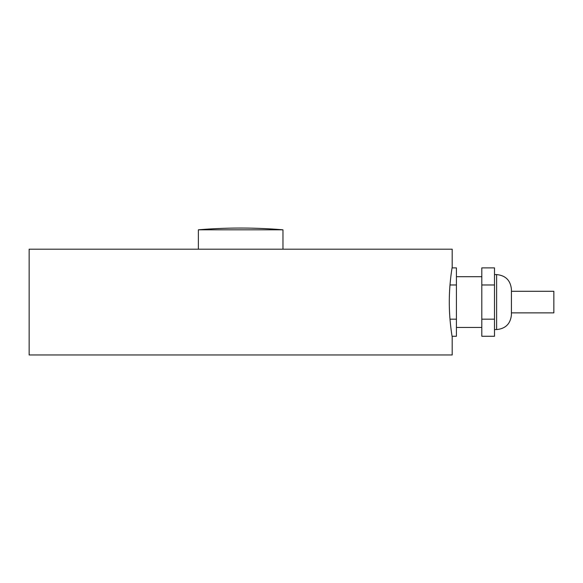 <?xml version="1.0" encoding="UTF-8"?>
<svg xmlns="http://www.w3.org/2000/svg" width="583" height="583" viewBox="0 0 583 583"><rect width="100%" height="100%" fill="white"/><g stroke="black" fill="none" stroke-linecap="round" stroke-linejoin="round"><path stroke-width="0.87" d="M511.422 291.289L553.85 291.289L553.85 312.867L511.422 312.867M511.422 302.074L511.422 289.387C510.533 280.394 505.599 275.46 496.614 274.578L496.614 329.577C505.599 328.688 510.533 323.754 511.422 314.769L511.422 302.074M481.806 319.171L481.806 336.267L494.501 336.267L494.501 319.171L481.806 319.171L481.806 284.978L494.501 284.978L494.501 319.171M494.501 284.978L494.501 267.881L481.806 267.881L481.806 284.978M452.073 336.267L456.423 336.267L456.423 319.171L449.996 319.171M449.996 284.978L456.423 284.978L456.423 319.171M452.073 267.881L456.423 267.881L456.423 284.978M29.15 354.96L452.189 354.96L452.189 336.974C452.277 337.433 449.216 320.737 449.296 302.074C449.216 283.411 452.277 266.723 452.189 267.174L452.189 249.196L29.15 249.196L29.15 354.96M198.366 249.196L198.366 229.811L282.974 229.811L282.974 249.196M494.501 329.577L496.614 329.577M494.501 274.578L496.614 274.578M456.423 327.457L481.806 327.457M456.423 276.692L481.806 276.692M282.974 229.811A507.655 507.655 0 0 0 198.366 229.811"/></g></svg>

